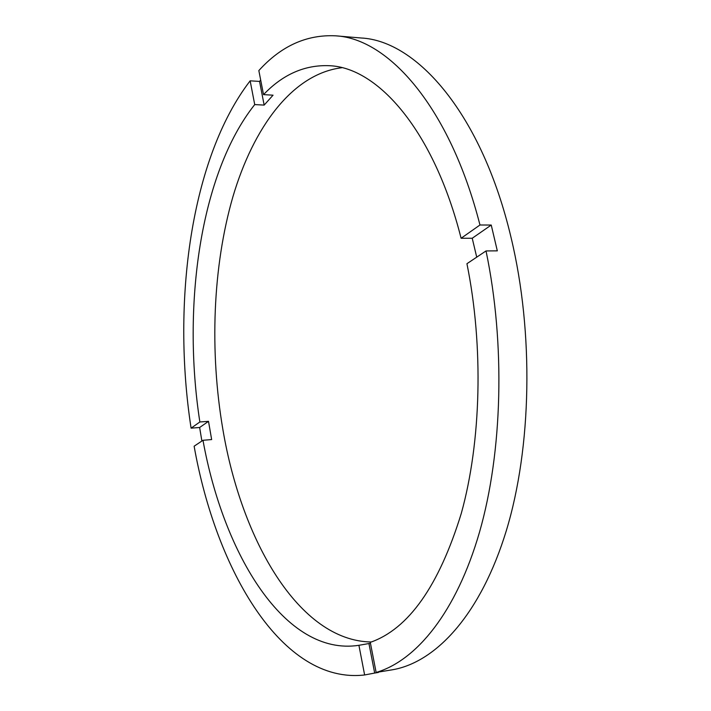 <?xml version="1.0" encoding="UTF-8"?>
<svg xmlns="http://www.w3.org/2000/svg" width="711" height="711" viewBox="0 0 711 711"><rect width="100%" height="100%" fill="white"/><g stroke="black" fill="none" stroke-linecap="round" stroke-linejoin="round"><path stroke-width="1.07" d="M370.449 643.259L368.938 643.535L374.679 673.059L364.627 674.961C282.214 684.595 216.064 570.275 194.13 446.206L202.982 440.287L211.647 439.567L208.51 421.339L199.862 421.979L191.09 428.155C171.627 301.935 190.815 157.966 250.148 80.823L254.725 104.588C200.28 173.102 181.847 305.766 199.862 421.979M254.725 104.588L264.154 105.095L273.042 95.185L263.523 94.625L258.84 70.585C281.058 46.002 306.654 34.412 335.619 35.826L361.028 37.985C417.002 40.643 482.04 114.32 511.12 237.812C533.988 333.112 531.641 447.361 506.374 530.495C480.965 613.726 436.758 661.55 393.343 669.62L376.137 672.455C416.388 660.626 456.346 612.215 479.516 532.139C502.517 452.107 505.503 343.991 486.022 250.939L497.318 250.859L491.239 225.049L472.228 238.247L461.101 238.265C433.941 130.762 377.985 67.554 329.451 65.705C304.877 64.683 282.898 74.326 263.523 94.625M476.726 257.16L472.228 238.247M341.911 67.714C292.345 73.766 253.383 127.491 232.879 196.84C212.642 266.981 209.549 351.51 222.881 429.471C241.5 540.102 298.887 640.922 371.302 641.997M208.51 421.339L199.64 427.498L201.88 441.016M374.679 673.059L378.376 672.455M376.137 672.455L370.271 642.362C408.549 629.022 438.883 586.042 461.279 513.44C481.196 441.789 483.729 346.47 466.931 263.71L486.022 250.939M202.982 440.287C223.538 554.518 285.102 656.706 358.913 645.304L364.627 674.961M335.619 35.826C388.464 38.51 449.841 107.085 479.969 224.996L461.101 238.265M199.64 427.498L191.09 428.155M250.148 80.823L259.551 81.418L264.154 105.095M260.679 80.014L259.551 81.418M479.969 224.996L491.239 225.049M368.938 643.535L358.913 645.304"/></g></svg>
